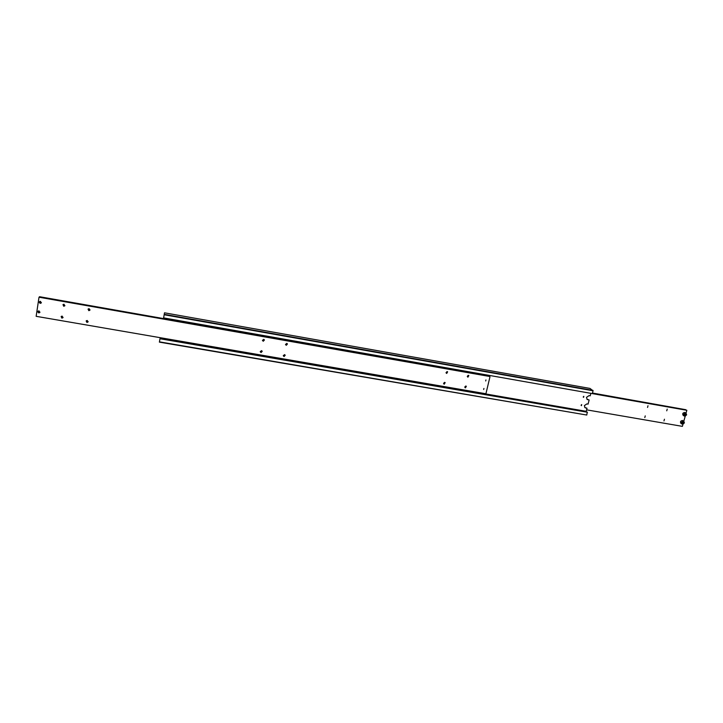 <?xml version="1.0" encoding="UTF-8"?>
<svg xmlns="http://www.w3.org/2000/svg" width="723" height="723" viewBox="0 0 723 723"><rect width="100%" height="100%" fill="white"/><g stroke="black" fill="none" stroke-linecap="round" stroke-linejoin="round"><path stroke-width="1.08" d="M586.769 415.038L587.275 412.092L160 338.608L159.385 342.124L586.769 415.038L159.431 341.852M584.771 407.456L587.004 408.233L585.015 407.691L584.356 405.621L586.877 403.904L588.07 404.112L589.146 399.973L587.175 399.439L586.489 397.352L589.019 395.626L590.212 395.833L590.863 393.33M586.931 399.223L589.146 399.973M583.832 396.349L583.569 397.37L583.832 396.349M583.217 397.044L583.714 396.34M581.699 404.627L581.437 405.648L581.699 404.627M581.084 405.314L581.59 404.627M160.163 337.677L586.208 411.324L587.004 408.233M163.606 317.894L592.327 393.592L593.05 390.781L589.995 388.423L164.501 312.815L163.506 318.5M160 338.608L586.208 411.324M159.973 338.735L587.492 412.246M593.005 390.393L164.22 314.342M164.148 314.749L593.05 390.781M41.401 302.566L40.226 303.299C39.132 302.729 39.06 302.087 39.991 301.383M41.184 303.027L40.19 303.362L39.494 301.699L40.488 301.364L41.184 303.027L40.226 303.326L39.539 301.645M489.697 376.475L39.015 297.216L489.697 376.475M444.256 384.175L443.768 383.913L444.672 382.377L445.16 382.639L444.256 384.175M465.467 387.844L465.006 387.6L465.883 386.046L466.344 386.29L465.467 387.844M446.733 373.411L446.263 373.158L447.148 371.595L447.618 371.848L446.733 373.411M467.971 377.135L467.528 376.9L468.396 375.327L468.838 375.553L467.971 377.135M61.871 318.129L61.13 316.557L62.178 316.141L62.928 317.704L61.871 318.129M61.455 316.258L62.35 317.478L63.073 317.361M86.941 322.458L86.164 320.976L87.257 320.488L88.043 321.961L86.941 322.458M86.444 320.669L87.329 321.798L88.152 321.608M63.714 306.263L62.982 304.663L64.022 304.266L64.754 305.856L63.714 306.263M63.299 304.383L64.175 305.657L64.907 305.54M88.83 310.664L88.052 309.164L89.146 308.685L89.914 310.176L88.83 310.664M88.323 308.866L89.209 310.05L90.032 309.86M483.669 389.498L483.922 388.45L483.669 389.498M485.693 380.967L485.946 379.918L485.693 380.967M261.084 352.535L260.307 351.83L261.446 350.646L262.223 351.351L261.084 352.535M260.289 351.468L260.867 351.803L262.024 350.98M284.103 356.511L283.362 355.897L284.473 354.632L285.205 355.246L284.103 356.511M283.308 355.517L284.97 354.885M263.271 341.247L262.503 340.551L263.642 339.349L264.41 340.027L263.271 341.247M262.467 340.217L263.055 340.551L264.22 339.674M286.326 345.287L285.594 344.681L286.697 343.398L287.429 343.994L286.326 345.287M285.531 344.329L287.194 343.642M39.765 312.553L38.753 312.914L38.048 311.261L39.051 310.917L39.765 312.553L38.789 312.869L38.048 311.261M39.964 312.11L38.789 312.842C37.723 312.3 37.632 311.667 38.518 310.953M467.275 376.367L468.224 375.318M446.028 372.643L447.058 371.586M464.762 387.04L465.729 386.037M443.551 383.38L444.591 382.368M39.422 297.072L489.164 376.385M39.015 297.216L36.15 316.322L485.919 393.764L489.986 376.719M489.155 376.023L39.512 296.701M683.343 415.517L683.28 415.481C682.223 413.89 682.684 412.878 684.663 412.444L685.964 413.095M592.417 393.213L685.874 410.058M664.446 419.223L663.976 420.913L664.446 419.223M645.25 415.888L644.799 417.587L645.25 415.888M667.212 409.119L666.742 410.818L667.212 409.119M647.998 405.739L647.537 407.447L647.998 405.739M681.093 423.542L681.039 423.506C680 421.916 680.46 420.913 682.431 420.488L683.741 421.166M683.841 422.828L682.295 423.407L682.747 421.798L683.624 421.952L683.841 422.828L683.163 421.871M683.172 423.561L682.684 423.262L683.343 422.539M590.854 393.348L686.85 410.293L592.336 393.547M682.973 424.229L682.385 426.362L586.588 409.842M685.838 409.715L592.462 393.041M686.615 414.83L686.028 413.131L686.85 410.293M684.383 422.883L683.804 421.202L685.214 416.186M684.482 415.129L685.585 414.496L685.395 413.818M685.865 413.899L685.413 415.508L684.536 415.354L684.979 413.737L685.865 413.899M685.413 415.508L684.916 415.219M686.073 414.776L685.585 414.496M585.811 408.025L585.178 407.573M587.953 399.765L587.302 399.322M683.868 414.387C684.247 416.358 685.133 416.511 686.525 414.857L685.594 413.213L683.868 414.387M684.654 416.177L686.606 414.866L684.654 416.177M686.642 414.857L685.549 412.95L683.578 414.297L684.166 415.996L683.28 415.481M681.039 423.506L681.916 424.03L684.401 422.91L683.307 421.012L681.346 422.359L681.916 424.03L684.365 422.919M681.635 422.449C682.015 424.41 682.901 424.564 684.283 422.91L683.352 421.265L681.635 422.449"/></g></svg>
